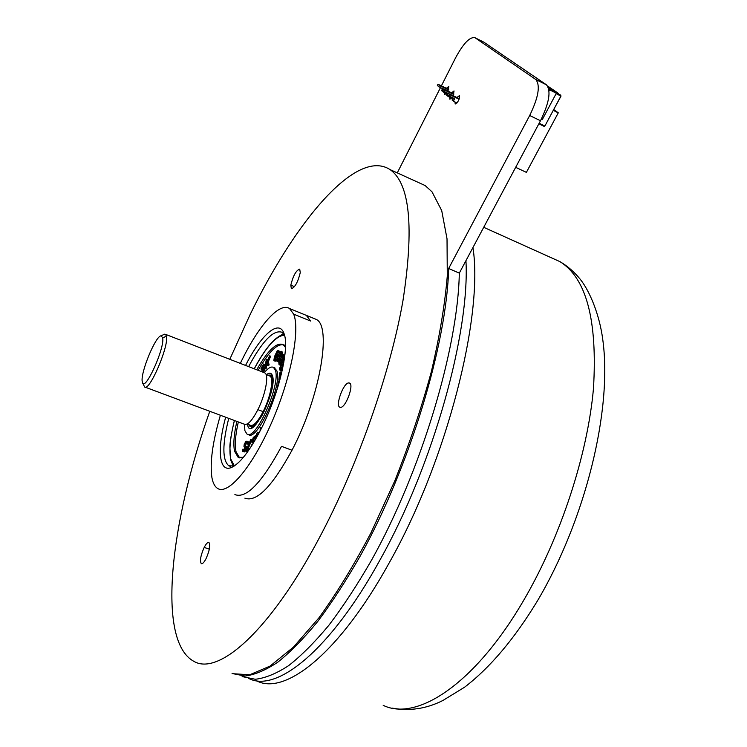 <?xml version="1.0" encoding="UTF-8"?>
<svg xmlns="http://www.w3.org/2000/svg" width="747" height="747" viewBox="0 0 747 747"><rect width="100%" height="100%" fill="white"/><g stroke="black" fill="none" stroke-linecap="round" stroke-linejoin="round"><path stroke-width="1.12" d="M142.173 381.25C140.66 372.034 155.6 336.019 161.025 335.823L162.687 337.737C164.947 348.037 144.843 392.268 142.434 382.483L142.173 381.25M163.574 334.665L165.573 334.367L166.469 336.309C168.915 346.571 149.213 392.119 144.61 386.965L142.565 382.791M264.195 372.669L264.868 372.93C269.228 374.845 265.437 394.967 257.706 410C252.112 420.636 247.687 425.379 244.418 424.221L217.9 414.324M269.247 375.816L269.9 376.068C274.149 377.926 270.563 397.236 263.14 411.634C257.752 421.822 253.476 426.36 250.301 425.239L247.126 424.053M267.594 375.171L270.321 375.05C274.747 376.983 271.012 397.096 263.271 412.101C257.668 422.718 253.214 427.443 249.909 426.276L248.63 424.613M275.204 359.4L276.595 356.02L275.615 355.637L276.567 355.637M283.44 364.461L281.161 368.028L283.767 362.668M279.714 355.488L278.724 355.096L279.322 353.835L280.769 352.351L280.583 354.778L277.753 360.371L277.258 359.419L278.239 359.811L280.919 353.303M280.228 362.977L283.066 356.618M251.982 427.06L250.581 426.528M271.124 375.358L270.321 375.05M275.904 355.385L276.539 355.488L276.437 356.954L274.635 359.727M274.261 359.578L275.083 359.522M274.196 359.167L274.289 358.532L275.269 358.924M274.289 358.532L274.438 357.888L275.419 358.28M274.438 357.888L274.663 357.234L275.652 357.617M274.663 357.234L274.961 356.571L275.942 356.954M274.961 356.571L276.241 356.496M275.251 356.104L275.615 355.637M279.322 353.835L280.312 354.227M280.078 352.687L280.928 353.023M277.23 359.97L277.903 360.241M277.258 359.419L277.595 357.953L278.584 358.345M277.595 357.953L278.089 356.618L279.07 357.001M278.089 356.618L278.724 355.096M282.105 358.121L281.115 357.729L281.75 356.599L282.749 356.991M281.75 356.599L283.048 355.955M282.487 355.74L283.094 356.487L282.487 358.747L279.695 363.518M279.266 363.35L279.219 362.697L280.153 363.07M279.219 362.697L279.331 362.024L280.321 362.416M279.331 362.024L279.817 360.446L280.816 360.838M279.817 360.446L280.396 359.148L281.395 359.54M280.396 359.148L281.115 357.729M283.365 363.247L282.357 362.855L283.01 361.931L283.841 362.258M283.01 361.931L283.925 361.511M281.124 368.542L280.452 369.055L280.088 368.495L280.816 368.785M280.088 368.495L280.162 367.636L281.161 368.028M280.162 367.636L280.358 366.88L281.358 367.272M280.358 366.88L280.975 365.283L281.974 365.675M280.975 365.283L281.61 364.088L282.609 364.48M281.61 364.088L282.357 362.855M264.233 372.678C268.136 367.963 271.217 366.207 273.477 367.412L275.279 370.064C281.255 383.93 255.567 441.664 246.93 434.016L244.885 430.655L244.456 424.249M245.772 451.188L250.712 439.535L246.566 449.778L249.106 448.247L248.807 449.349L245.772 451.188L246.781 451.552L248.564 450.478M251.394 446.23L251.291 445.324L251.87 444.708L252.047 445.193M253.784 442.364L253.607 441.561L252.327 442.588L251.776 442.196L253.224 437.565L255.343 435.8L255.409 437.2L254.83 437.817L254.652 437.023L253.532 438.05L252.337 440.786L252.645 441.281L254.241 440.235L254.447 441.253M260.068 431.019L260.208 428.479L260.834 427.583L260.712 429.758M256.454 437.761L256.697 433.577L257.631 432.233L258.658 433.727M258.014 434.913L257.248 433.858L257.089 436.622M264.363 422.232L264.942 420.972M266.184 418.227L267.109 416.107M261.889 371.773L263.467 368.131L261.273 370.176L261.02 368.327L263.607 364.013L263.943 364.48L261.469 368.346L261.525 368.962L263.542 366.758L264.074 367.085L262.328 371.941M274.42 397.404L276.362 391.671M265.82 364.863L264.737 368.486L266.249 359.811L266.819 359.148L266.081 363.387L269.667 355.833L267.342 361.333L268.154 364.536L267.398 365.414L266.707 362.799L265.82 364.863L266.791 365.246L266.277 368.206L265.297 367.832M276.997 389.682L278.538 381.708L279.462 381.4M279.042 382.894L277.781 387.17M281.414 373.902L280.134 373.313L279.453 379.308L278.818 380.13L279.621 373.08L280.47 371.987L281.712 372.632M277.118 354.974L275.456 359.802L273.813 360.68L274.466 356.646L277.202 350.838L278.201 350.66L278.089 352.743L277.613 351.585L276.904 351.912L275.195 355.497L276.707 354.218L278.089 355.777M283.16 365.937L280.386 370.054L279.695 370.017L279.621 368.383L281.47 363.584L284.093 360.297M277.735 356.636L279.854 352.239L281.227 351.267L281.068 354.283L278.314 360.521L277.342 361.501L276.726 361.016L277.735 356.636M280.144 358.896L282.805 354.657L283.552 354.825L283.477 356.618L281.236 362.136L279.042 364.704L278.836 362.566L280.144 358.896M274.074 367.645L276.773 370.652C282.786 384.518 257.099 442.224 248.424 434.567L247.808 434.343M242.84 449.152L243.251 450.292L244.288 449.638L244.904 447.845L243.961 446.473L244.166 444.67L245.567 441.776L246.94 441.113L246.893 444.035L246.678 442.682L245.94 442.448L244.652 444.456L244.596 445.576L245.502 446.501L244.54 450.096L242.859 451.636L242.84 449.152M263.943 364.48L264.914 364.863L264.317 365.75L263.355 365.376M263.868 364.172L264.914 364.863M263.607 364.013L264.84 364.555M261.646 369.886L262.617 370.26L262.234 370.549M262.038 369.448L263 369.821L262.617 370.26M262.627 368.551L263.364 368.841M262.449 371.773L263.299 372.323M262.953 370.876L263.924 371.25L263.42 372.146M263.364 369.97L264.335 370.353L263.924 371.25M263.794 368.766L264.765 369.139L264.335 370.353M264.914 368.56L264.765 369.139M264.027 367.851L264.793 368.15M264.074 367.085L264.924 367.412M263.906 366.777L264.942 367.281M261.469 368.346L262.048 368.57M261.59 367.748L262.402 368.056M261.908 366.992L262.841 367.449M262.206 366.394L263.177 366.777L262.869 367.375M262.804 365.507L263.766 365.881L263.177 366.777M267.137 364.433L266.791 365.246M267.398 365.414L268.369 365.797L269.135 364.919L268.154 364.536M267.342 361.333L268.313 361.707L269.135 364.919M269.667 355.833L270.638 356.216L268.313 361.707M266.819 359.148L267.725 359.503M264.737 368.486L265.708 368.869L266.277 368.206M278.015 355.955L277.1 355.6M276.988 354.377L278.099 355.367M276.707 354.218L277.968 354.76M275.876 353.733L276.801 354.255M276.166 353.07L277.146 353.452L276.857 354.125M276.539 352.388L277.52 352.78L277.146 353.452M276.904 351.912L277.8 352.276M277.184 351.66L277.772 351.893M277.725 352.808L279.07 353.135L278.089 352.743M278.239 352.098L279.229 352.491L279.07 353.135M278.332 351.258L279.313 351.65L279.229 352.491M278.201 350.66L279.313 351.65M277.921 350.502L279.182 351.053M274.093 360.848L275.428 361.175L274.438 360.792M274.868 360.521L275.858 360.904L275.428 361.175M275.456 359.802L276.437 360.194L275.858 360.904M276.838 359.484L276.437 360.194M275.97 358.896L276.894 359.26M276.493 357.776L277.23 358.065M276.866 356.674L277.613 356.973M277.884 361.053L278.874 361.445L278.332 361.893M278.314 360.521L279.303 360.913L278.874 361.445M278.78 359.727L279.639 360.073M279.107 359.12L279.92 359.438M279.621 358.065L280.405 358.383M280.442 356.104L281.404 356.487M280.844 354.974L281.834 355.367L281.479 356.366M281.068 354.283L282.058 354.676L281.834 355.367M281.32 353.331L282.319 353.723L282.058 354.676M281.442 352.565L282.431 352.957L282.319 353.723M281.451 351.716L282.441 352.108L282.431 352.957M281.227 351.267L282.441 352.108M279.042 364.704L280.032 365.096L279.499 364.555M279.892 364.219L280.891 364.611L280.489 364.947M280.358 363.584L281.283 363.948M280.695 363.061L281.582 363.415M281.236 362.136L282.142 362.491M282.161 360.306L283.16 360.698L282.655 361.697M282.637 359.195L283.636 359.587L283.16 360.698M282.917 358.495L283.916 358.887L283.636 359.587M283.262 357.505L284.262 357.897L283.916 358.887M283.477 356.618L284.476 357.019L284.262 357.897M283.636 355.563L284.635 355.955L284.476 357.019M283.552 354.825L284.635 355.955M283.262 354.489L284.551 355.217M280.041 370.167L281.049 370.559L280.386 370.054M280.825 369.616L281.824 370.008L281.386 370.447M281.152 369.223L282.161 369.616L281.824 370.008M282.497 369.149L282.161 369.616M281.694 368.476L282.571 368.822M280.47 371.987L281.74 372.52M278.818 380.13L279.714 380.475M279.453 379.308L279.976 379.513M281.133 373.771L280.872 376.096M257.631 432.233L258.985 433.101M260.834 427.583L261.655 427.882M254.241 440.235L254.895 440.478M252.337 440.786L253.018 441.038M252.449 440.179L253.457 440.581M252.747 439.376L253.756 439.75L253.457 440.553M253.112 438.666L254.12 439.04L253.756 439.75M253.532 438.05L254.54 438.424L254.12 439.04M255.044 437.891L254.54 438.424M254.307 437.228L254.839 437.425M254.83 437.817L255.847 438.19L256.426 437.574L255.409 437.2M255.455 436.491L256.473 436.874L256.426 437.574M255.343 435.8L256.473 436.874M252.775 442.28L253.644 442.597M253.354 441.664L253.821 441.841M249.106 448.247L249.89 448.536M250.712 439.535L251.72 439.908L248.107 448.854M244.194 449.759L243.242 449.162M243.541 451.431L244.204 452.01M243.961 450.992L244.969 451.356L244.549 451.795M244.54 450.096L245.548 450.469L244.969 451.356M244.913 449.199L245.922 449.573L245.548 450.469M245.221 448.303L246.23 448.667L245.922 449.573M245.464 447.397L246.473 447.77L246.23 448.667M245.502 446.501L246.51 446.865L246.473 447.77M245.389 446.043L246.51 446.865M245.193 445.819L246.389 446.417M244.549 445.128L245.623 445.968L244.596 445.576M244.652 444.456L245.651 444.829L245.548 445.501M244.876 443.783L245.875 444.157L245.651 444.829M245.24 443.12L246.239 443.485L245.875 444.157M245.595 442.672L246.594 443.036L246.239 443.485M245.94 442.448L246.678 442.719M247.126 443.139L248.135 443.503L247.892 444.409M247.313 442.009L248.312 442.383L248.135 443.503M247.201 441.337L248.312 442.383M246.94 441.113L248.209 441.71M244.334 447.154L244.829 447.332M243.13 450.058L243.699 450.264M243.148 449.61L244.054 449.937M243.382 457.341L238.162 457.36L239.638 457.892L236.052 451.767C234.614 444.857 235.37 434.922 238.33 421.952M258.154 370.325C269.144 351.043 277.959 342.658 284.588 345.17M238.162 457.36L234.567 451.235C233.148 444.316 233.914 434.38 236.883 421.411M256.716 369.765C267.697 350.474 276.502 342.079 283.104 344.582L285.494 347.448M234.297 465.979L228.815 465.792C222.261 460.208 222.242 444.4 228.741 418.376M248.63 366.618C262.43 340.875 273.561 329.427 282.021 332.284L284.486 335.076M245.567 365.432C261.17 334.488 279.331 318.455 284.149 333.937C289.743 348.149 278.668 394.855 260.815 429.562C249.377 451.58 239.376 464.307 230.823 467.743C218.787 472.179 217.116 448.536 225.659 417.218M240.329 363.397C257.734 326.728 279.182 301.583 289.528 308.53L293.664 314.151C300.331 330.006 290.9 378.701 271.525 422.83C252.234 467.071 228.265 495.13 217.788 488.538C214.931 486.857 212.988 483.272 211.952 477.781C209.711 463.093 212.521 442.252 220.384 415.257M204.192 547.411C206.135 543.713 207.713 542.061 208.927 542.462C210.579 545.142 209.599 550.567 206.013 558.737C204.071 562.416 202.502 564.05 201.298 563.649C199.654 560.941 200.626 555.525 204.192 547.411L209.347 549.157M340.772 407.367L339.717 407.199C335.319 405.294 343.218 383.463 348.494 382.912L349.643 383.071C354.078 384.92 345.982 407.115 340.772 407.367M300.266 272.627C297.932 282.123 294.962 287.492 291.358 288.715L290.816 285.13C293.151 275.68 296.12 270.339 299.715 269.116L300.266 272.627M313.609 318.334L316.13 319.361C332.107 325.86 320.127 397.012 292.002 450.226C272.197 486.596 256.492 502.563 244.876 498.146M229.796 359.307L249.862 315.113C295.242 221.364 356.478 147.673 390.074 169.606C409.944 183.566 414.23 227.284 402.95 300.752C390.336 372.734 357.738 465.885 319.333 537.84C269.648 631.588 218.572 675.652 194.061 661.459C155.936 641.215 170.718 521.135 209.776 411.289M390.074 169.606L425.136 185.545L432.009 191.83L441.71 210.598L447.023 238.797L447.294 275.96C444.857 304.832 439.535 336.785 431.308 371.819C421.476 407.927 409.309 444.25 394.818 480.797L370.979 532.816C353.863 565.274 336.495 593.641 318.857 617.928L293.44 647.107L270.097 666.072L249.722 674.765L232.933 673.719M465.941 260.675C469.91 332.294 433.428 464.625 380.372 559.279C330.127 651.057 276.082 693.337 248.462 678.285M472.935 247.546C483.645 315.075 447.36 459.919 389.42 562.463C339.101 653.942 284.616 695.961 256.548 680.788M548.643 88.529L558.233 93.758M556.141 93.618L560.147 95.681L556.16 93.702M544.955 125.888L547.448 121.219M539.147 123.264L544.871 126.047L544.367 126.486L538.858 123.806M560.25 96.092L560.736 95.186L560.932 96.279L554.087 108.801M548.531 88.109L551.258 89.472L548.298 87.436M547.523 85.952L558.298 93.319M548.784 89.145L550.362 90.238L549.008 90.611M541.286 119.212L542.247 119.679L556.356 93.207L555.292 92.479L560.736 95.186M544.871 126.047L560.446 96.895L560.147 95.681M560.894 95.242L548.765 89.061M556.356 93.207L550.362 90.238M515.663 167.328L526.383 172.37L558.28 112.834L553.704 109.52M442.411 89.995L443.055 88.716L444.624 90.107L443.97 91.386L442.411 89.995M558.28 112.834L553.256 110.36M447.621 94.645L448.275 93.356L449.89 94.785L449.227 96.083L447.621 94.645M447.49 93.086L446.491 95.046L447.892 95.859M453.905 93.954L443.055 88.716M454.26 98.501L453.382 101.219L454.662 98.697L449.227 96.083M448.564 95.485L447.733 96.158L448.228 95.186M453.196 100.593L452.094 100.07L453.168 97.978M443.97 91.386L448.237 93.44M448.069 96.456L451.664 98.193M447.883 93.272L446.827 95.345M444.624 90.107L453.718 94.495M448.275 93.356L459.302 98.669M459.106 99.23L449.89 94.785M452.766 97.782L452.094 100.07M457.024 102.965L453.382 101.219M242.14 676.586L255.297 679.266C265.278 678.155 276.39 673.607 288.631 665.633C301.414 655.623 314.851 642.14 328.941 625.183C343.228 606.321 357.458 584.602 371.632 560.007C421.504 470.75 457.995 348.195 459.312 273.131L540.483 120.753C549.278 102.694 551.258 90.704 546.412 84.794L483.841 42.159M232.065 673.495L244.997 676.035C254.83 674.821 265.801 670.18 277.903 662.103C290.555 651.982 303.87 638.386 317.858 621.317C332.051 602.353 346.206 580.522 360.325 555.833C410.047 466.221 446.818 343.489 448.658 268.49L529.688 115.505C538.494 97.371 540.52 85.373 535.786 79.509L475.092 37.78C470.012 36.472 463.485 43.195 455.521 57.939L441.384 85.858M440.487 87.614L397.273 172.884M456.903 97.512L459.424 95.616C459.489 99.575 458.079 102.367 455.194 104.01L454.988 101.984M448.658 268.49L459.312 273.131M451.571 92.833L454.036 90.947L453.196 95.728M452.178 97.502L449.881 99.23L449.685 97.241M443.401 90.873L442.906 91.834L443.074 90.583M437.34 85.466L437.975 84.206L439.497 85.56L438.863 86.82L437.34 85.466M442.738 88.697L441.701 90.751L442.364 88.51M447.976 91.097L448.807 86.409L446.398 88.277M444.54 92.619L444.708 94.58L446.986 92.843M442.738 91.246L441.701 90.751M438.863 86.82L442.999 88.818M437.975 84.206L448.667 89.379M448.48 89.901L439.497 85.56M442.906 91.834L446.463 93.543M166.469 336.309L162.687 337.737M257.883 409.645L263.14 411.634M266.436 374.714C269.378 372.417 271.376 372.744 272.431 375.694C277.912 389.57 251.039 442.831 247.659 425.136L247.462 424.184M275.279 370.064L276.773 370.652M234.409 465.904L230.683 458.901C228.984 449.993 230.235 437.191 234.437 420.496M254.288 368.822C266.091 346.841 276.175 335.636 284.523 335.207M348.494 382.912L350.147 383.566M290.816 285.13L294.495 286.652M292.002 450.226L281.535 446.342C261.786 482.842 246.239 498.931 234.885 494.598M293.664 314.151L310.687 321.061L306.317 315.365L303.852 314.366M550.539 257.407L559.998 261.665C586.432 278.173 597.591 320.454 593.463 388.496C587.609 454.858 560.399 538.045 523.087 601.344L522.498 602.334C473.934 685.008 416.228 721.63 383.183 705.327M484.458 42.467L475.092 37.78M540.483 120.753L529.688 115.505M535.72 79.462L546.337 84.747M161.025 335.823L164.583 334.198M165.573 334.367L264.868 372.93M145.114 387.151L217.274 414.09M266.1 374.592L269.9 376.068M271.805 375.62L272.748 382.24C273.038 386.853 267.211 407.498 260.619 417.816C248.321 434.044 252.374 424.333 251.394 426.826M273.477 367.412L274.961 367.991M283.991 334.245C282.525 333.993 279.359 335.823 274.504 339.745C267.884 346.029 261.123 355.712 254.223 368.794M234.381 420.477C231.439 433.073 229.945 441.869 229.88 446.855L230.571 459.816L233.353 466.268M228.815 465.792L230.534 466.417M234.166 466.025L230.823 467.743M289.528 308.53L316.13 319.361M392.212 708.119C409.655 711.303 426.537 708.763 442.859 700.499L464.494 687.268C490.023 667.725 514.291 638.993 537.326 601.064C585.06 520.65 612.727 410.178 602.726 339.297C599.477 314.431 589.588 290.798 580.102 279.089C574.238 271.899 567.543 266.091 559.998 261.665L483.72 227.312M546.412 84.794L535.786 79.509"/></g></svg>
